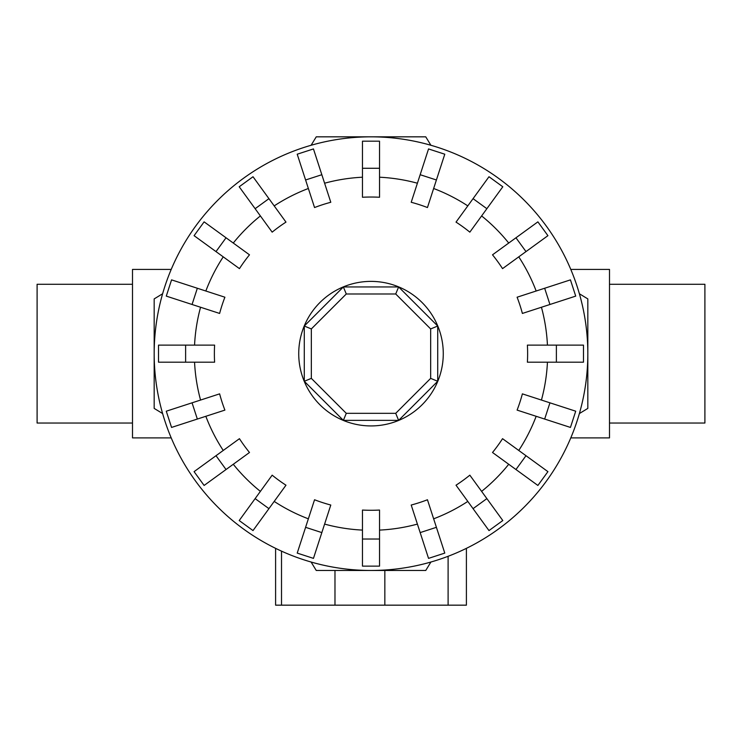 <?xml version="1.0" encoding="UTF-8"?>
<svg xmlns="http://www.w3.org/2000/svg" width="742" height="742" viewBox="0 0 742 742"><rect width="100%" height="100%" fill="white"/><g stroke="black" fill="none" stroke-linecap="round" stroke-linejoin="round"><path stroke-width="1.11" d="M609.497 284.269L704.9 284.269L704.9 423.033L609.497 423.033M132.503 423.033L37.1 423.033L37.1 284.269L132.503 284.269M171.216 269.42L132.503 269.42L132.503 437.891L171.216 437.891M570.784 437.891L609.497 437.891L609.497 269.42L570.784 269.42M556.379 362.189L527.395 362.189A156.627 156.627 0 0 0 527.395 345.123L583.481 345.123L583.481 362.189L556.379 362.189L556.379 345.123M549.943 304.489L522.377 313.439A156.627 156.627 0 0 0 517.1 297.208L570.44 279.873L575.718 296.114L549.943 304.489L544.665 288.248M525.995 251.594L502.547 268.632A156.627 156.627 0 0 0 492.512 254.821L537.885 221.858L547.921 235.668L525.995 251.594L515.959 237.783M486.873 208.697L469.834 232.144A156.627 156.627 0 0 0 456.024 222.108L488.987 176.735L502.798 186.771L486.873 208.697L473.062 198.661M436.407 179.981L427.448 207.547A156.627 156.627 0 0 0 411.207 202.278L428.542 148.938L444.783 154.206L436.407 179.981L420.167 174.713M379.533 168.276L379.533 197.261A156.627 156.627 0 0 0 362.467 197.261L362.467 141.175L379.533 141.175L379.533 168.276L362.467 168.276M321.833 174.713L330.793 202.278A156.627 156.627 0 0 0 314.552 207.547L297.217 154.206L313.458 148.938L321.833 174.713L305.593 179.981M268.938 198.661L285.976 222.108A156.627 156.627 0 0 0 272.166 232.144L239.202 186.771L253.013 176.735L268.938 198.661L255.127 208.697M226.041 237.783L249.488 254.821A156.627 156.627 0 0 0 239.453 268.632L194.079 235.668L204.115 221.858L226.041 237.783L216.005 251.594M197.335 288.248L224.9 297.208A156.627 156.627 0 0 0 219.623 313.439L166.282 296.114L171.56 279.873L197.335 288.248L192.057 304.489M185.621 345.123L214.605 345.123A156.627 156.627 0 0 0 214.605 362.189L158.519 362.189L158.519 345.123L185.621 345.123L185.621 362.189M430.898 145.274A216.822 216.822 0 0 0 311.102 145.274L316.25 136.834L425.75 136.834L430.898 145.274M162.619 293.758A216.822 216.822 0 0 0 154.178 353.656L154.178 298.905L162.619 293.758M587.822 353.656A216.822 216.822 0 0 0 579.381 293.758L587.822 298.905L587.822 353.656A216.822 216.822 0 0 0 371 136.834A216.822 216.822 0 0 0 162.619 413.554L154.178 408.406L154.178 353.656A216.822 216.822 0 0 0 371 570.468A216.822 216.822 0 0 0 587.822 353.656L587.822 408.406L579.381 413.554A216.822 216.822 0 0 0 371 136.834A216.822 216.822 0 0 0 154.178 353.656M443.271 353.656A72.271 72.271 0 0 0 371 281.385A72.271 72.271 0 0 0 298.729 353.656A72.271 72.271 0 0 0 371 425.927A72.271 72.271 0 0 0 443.271 353.656M430.666 378.364L395.718 413.322L346.282 413.322L311.334 378.364L311.334 328.938L346.282 293.99L395.718 293.99L430.666 328.938L430.666 378.364L437.715 381.286L398.63 420.371L395.718 413.322M398.63 420.371L343.37 420.371L346.282 413.322M343.37 420.371L304.285 381.286L311.334 378.364M304.285 381.286L304.285 326.026L311.334 328.938M304.285 326.026L343.37 286.941L346.282 293.99M343.37 286.941L398.63 286.941L395.718 293.99M398.63 286.941L437.715 326.026L430.666 328.938M437.715 326.026L437.715 381.286M275.597 548.357L275.597 605.166L466.403 605.166L466.403 548.357L466.403 605.166M311.102 562.037A216.822 216.822 0 0 0 371 570.468L316.25 570.468L311.102 562.037M371 570.468A216.822 216.822 0 0 0 430.898 562.037L425.75 570.468L371 570.468M549.943 402.823L522.377 393.863A156.627 156.627 0 0 1 517.1 410.103L570.44 427.429L575.718 411.198L549.943 402.823L544.665 419.054M525.995 455.709L502.547 438.68A156.627 156.627 0 0 1 492.512 452.49L537.885 485.453L547.921 471.643L525.995 455.709L515.959 469.528M486.873 498.615L469.834 475.168A156.627 156.627 0 0 1 456.024 485.203L488.987 530.576L502.798 520.541L486.873 498.615L473.062 508.65M436.407 527.321L427.448 499.756A156.627 156.627 0 0 1 411.207 505.033L428.542 558.374L444.783 553.096L436.407 527.321L420.167 532.598M379.533 539.035L379.533 510.051A156.627 156.627 0 0 1 362.467 510.051L362.467 566.137L379.533 566.137L379.533 539.035L362.467 539.035M321.833 532.598L330.793 505.033A156.627 156.627 0 0 1 314.552 499.756L297.217 553.096L313.458 558.374L321.833 532.598L305.593 527.321M268.938 508.65L285.976 485.203A156.627 156.627 0 0 1 272.166 475.168L239.202 520.541L253.013 530.576L268.938 508.65L255.127 498.615M226.041 469.528L249.488 452.49A156.627 156.627 0 0 1 239.453 438.68L194.079 471.643L204.115 485.453L226.041 469.528L216.005 455.709M197.335 419.054L224.9 410.103A156.627 156.627 0 0 1 219.623 393.863L166.282 411.198L171.56 427.429L197.335 419.054L192.057 402.823M547.438 345.123A176.642 176.642 0 0 0 541.437 307.253M536.16 291.012A176.642 176.642 0 0 0 518.76 256.853M508.724 243.042A176.642 176.642 0 0 0 481.614 215.931M467.803 205.896A176.642 176.642 0 0 0 433.643 188.496M417.403 183.218A176.642 176.642 0 0 0 379.533 177.217M362.467 177.217A176.642 176.642 0 0 0 324.597 183.218M308.357 188.496A176.642 176.642 0 0 0 274.197 205.896M260.386 215.931A176.642 176.642 0 0 0 233.276 243.042M223.24 256.853A176.642 176.642 0 0 0 205.84 291.012M200.563 307.253A176.642 176.642 0 0 0 194.562 345.123M384.838 570.468L384.838 605.166M448.103 556.296L448.103 605.166M334.976 570.468L334.976 605.166M281.515 551.139L281.515 605.166M541.437 400.059A176.642 176.642 0 0 0 547.438 362.189M518.76 450.459A176.642 176.642 0 0 0 536.16 416.299M481.614 491.38A176.642 176.642 0 0 0 508.724 464.269M433.643 518.816A176.642 176.642 0 0 0 467.803 501.416M379.533 530.094A176.642 176.642 0 0 0 417.403 524.093M324.597 524.093A176.642 176.642 0 0 0 362.467 530.094M274.197 501.416A176.642 176.642 0 0 0 308.357 518.816M233.276 464.269A176.642 176.642 0 0 0 260.386 491.38M205.84 416.299A176.642 176.642 0 0 0 223.24 450.459M194.562 362.189A176.642 176.642 0 0 0 200.563 400.059"/></g></svg>
